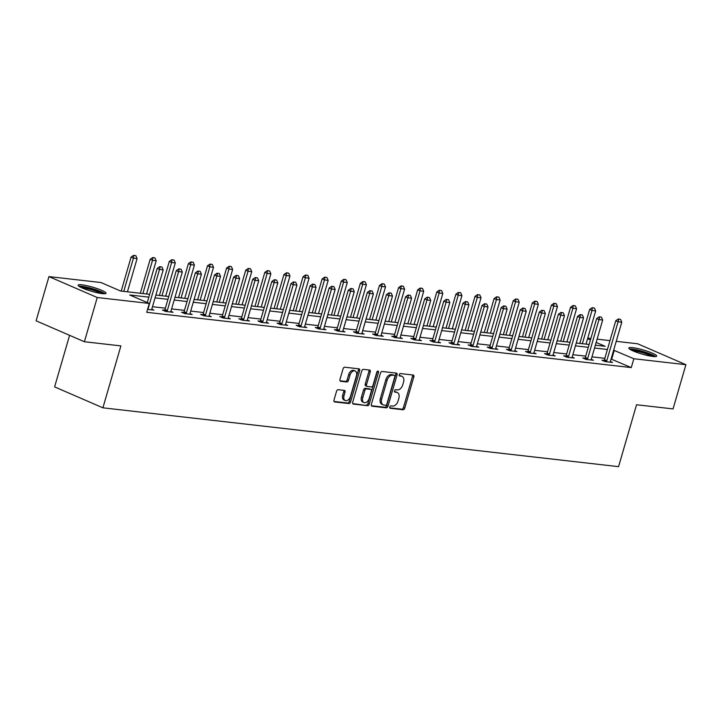 <?xml version="1.0" encoding="UTF-8"?>
<svg xmlns="http://www.w3.org/2000/svg" width="722" height="722" viewBox="0 0 722 722"><rect width="100%" height="100%" fill="white"/><g stroke="black" fill="none" stroke-linecap="round" stroke-linejoin="round"><path stroke-width="1.08" d="M389.772 406.973A1.282 0.83 113.4 0 0 390.259 408.282L403.038 409.744A1.832 1.182 113.4 0 0 404.744 408.147L413.823 376.893A1.832 1.182 113.4 0 0 413.345 375.079A1.832 1.182 113.4 0 0 413.128 375.016L400.349 373.563A1.282 0.83 113.4 0 0 399.645 375.991L401.297 376.18A5.848 3.772 113.4 0 1 402.01 376.37A5.848 3.772 113.4 0 1 403.535 382.173L402.777 384.781A5.848 3.772 113.4 0 1 397.317 389.898L395.656 389.709A1.282 0.83 113.4 0 0 394.952 392.136L396.604 392.326A5.848 3.772 113.4 0 1 397.317 392.515A5.848 3.772 113.4 0 1 398.842 398.318L398.084 400.927A5.848 3.772 113.4 0 1 392.624 406.044L390.972 405.854A1.282 0.83 113.4 0 0 389.772 406.973M81.902 284.811A14.521 2.139 -163.8 0 1 97.488 288.71A14.521 2.139 -163.8 0 1 106.026 293.276A14.521 2.139 -163.8 0 1 102.262 293.628A14.521 2.139 -163.8 0 1 86.667 289.739A14.521 2.139 -163.8 0 1 78.129 285.172A14.521 2.139 -163.8 0 1 81.902 284.811M632.589 347.652A14.521 2.139 -163.8 0 1 648.185 351.551A14.521 2.139 -163.8 0 1 656.713 356.117A14.521 2.139 -163.8 0 1 652.95 356.469A14.521 2.139 -163.8 0 1 637.355 352.58A14.521 2.139 -163.8 0 1 628.817 348.013A14.521 2.139 -163.8 0 1 632.589 347.652M338.248 389.7A1.832 1.182 113.4 0 0 336.533 391.297L333.988 400.069A1.832 1.182 113.4 0 0 334.466 401.883A1.832 1.182 113.4 0 0 334.692 401.937L348.87 403.562A1.832 1.182 113.4 0 0 350.585 401.964L359.664 370.711A1.832 1.182 113.4 0 0 359.186 368.897A1.832 1.182 113.4 0 0 358.96 368.834L344.773 367.218A1.832 1.182 113.4 0 0 343.067 368.816L339.99 379.411A1.832 1.182 113.4 0 0 340.468 381.225A1.832 1.182 113.4 0 0 340.694 381.279L346.759 381.974A1.832 1.182 113.4 0 0 348.473 380.377L349.999 375.124A4.892 3.159 113.4 0 1 355.152 371A4.892 3.159 113.4 0 1 356.424 375.855L350.45 396.432A4.892 3.159 113.4 0 1 345.287 400.548A4.892 3.159 113.4 0 1 344.015 395.692L345.017 392.272A1.832 1.182 113.4 0 0 344.538 390.449A1.832 1.182 113.4 0 0 344.313 390.394L338.248 389.7M616.218 341.335L637.607 343.771L685.9 364.691L673.048 408.914L636.551 404.744L618.564 466.656L102.903 407.813L120.89 345.901L84.393 341.732L97.244 297.518L48.952 276.598L101.008 282.537L120.583 291.02L149.653 294.332M685.9 364.691L633.844 358.744L613.646 350.197M148.831 297.157L129.716 294.973L149.301 303.457L146.728 312.301L631.272 367.588L633.844 358.744M149.301 303.457L97.244 297.518M371.379 404.338A1.832 1.182 113.4 0 0 371.857 406.152A1.832 1.182 113.4 0 0 372.083 406.206L386.261 407.831A1.832 1.182 113.4 0 0 387.976 406.224L397.055 374.98A1.832 1.182 113.4 0 0 396.577 373.166A1.832 1.182 113.4 0 0 396.351 373.103L382.164 371.487A1.832 1.182 113.4 0 0 380.458 373.084L371.379 404.338M367.57 405.692L353.383 404.076A1.832 1.182 113.4 0 1 353.157 404.013A1.832 1.182 113.4 0 1 352.688 402.199L361.767 370.946A1.832 1.182 113.4 0 1 363.473 369.348L369.547 370.043A1.832 1.182 113.4 0 1 369.763 370.106A1.832 1.182 113.4 0 1 370.242 371.92L366.559 384.591A1.832 1.182 113.4 0 0 367.038 386.405A1.832 1.182 113.4 0 0 367.254 386.469L371.288 386.92A1.832 1.182 113.4 0 0 372.994 385.322L376.821 372.128A1.282 0.83 113.4 0 1 378.508 372.317L369.276 404.094A1.832 1.182 113.4 0 1 367.57 405.692L352.733 403.58M69.592 335.324L54.61 386.893L102.903 407.813M631.272 367.588L611.074 359.042M604.837 358.329L591.968 356.858M585.732 356.154L572.862 354.683M566.626 353.97L553.756 352.498M547.52 351.785L534.641 350.323M528.414 349.61L515.535 348.139M509.299 347.426L496.429 345.955M490.193 345.251L477.323 343.78M471.087 343.067L458.217 341.596M451.981 340.883L439.111 339.421M432.875 338.708L419.996 337.237M413.769 336.524L400.89 335.053M394.654 334.349L381.785 332.878M375.548 332.165L362.679 330.694M356.442 329.981L343.573 328.519M337.336 327.806L324.458 326.335M318.231 325.622L305.352 324.151M299.116 323.447L286.246 321.976M280.01 321.263L267.14 319.792M260.904 319.079L248.034 317.617M241.798 316.904L228.928 315.433M222.692 314.72L209.813 313.249M203.586 312.545L190.707 311.074M184.471 310.361L171.601 308.89M165.365 308.177L152.495 306.715M604.115 360.431L601.895 360.179L605.153 361.596L612.5 362.435L610.388 361.514M585.01 358.256L582.78 358.004L586.047 359.412L593.394 360.251L591.282 359.339M565.904 356.072L563.674 355.82L566.941 357.237L574.288 358.067L572.176 357.155M546.789 353.888L544.568 353.636L547.836 355.053L555.182 355.892L553.07 354.971M527.683 351.713L525.463 351.461L528.721 352.868L536.076 353.708L533.964 352.796M508.577 349.529L506.357 349.277L509.615 350.693L516.961 351.533L514.849 350.612M489.471 347.354L487.242 347.101L490.509 348.509L497.855 349.349L495.743 348.437M470.365 345.17L468.136 344.917L471.403 346.334L478.749 347.165L476.637 346.253M451.259 342.986L449.03 342.733L452.297 344.15L459.643 344.99L457.531 344.069M432.144 340.811L429.924 340.558L433.182 341.966L440.537 342.806L438.425 341.894M413.038 338.627L410.818 338.374L414.076 339.791L421.431 340.631L419.32 339.71M393.932 336.452L391.712 336.199L394.97 337.607L402.316 338.447L400.205 337.535M374.826 334.268L372.597 334.015L375.864 335.432L383.211 336.262L381.099 335.351M355.72 332.084L353.491 331.831L356.758 333.248L364.105 334.087L361.993 333.167M336.605 329.909L334.385 329.656L337.652 331.064L344.999 331.903L342.887 330.992M317.5 327.725L315.279 327.472L318.537 328.889L325.893 329.728L323.781 328.808M298.394 325.55L296.173 325.297L299.431 326.705L306.778 327.544L304.666 326.633M279.288 323.366L277.058 323.113L280.326 324.53L287.672 325.36L285.56 324.449M260.182 321.182L257.953 320.929L261.22 322.346L268.566 323.185L266.454 322.265M241.076 319.007L238.847 318.754L242.114 320.162L249.46 321.001L247.348 320.09M221.961 316.823L219.741 316.57L222.999 317.987L230.354 318.826L228.242 317.906M202.855 314.648L200.635 314.395L203.893 315.803L211.248 316.642L209.136 315.731M183.749 312.464L181.529 312.211L184.787 313.628L192.133 314.458L190.021 313.547M164.643 310.279L162.414 310.027L165.681 311.444L173.027 312.283L170.915 311.363M151.81 309.187L153.921 310.099L147.577 309.377M84.393 341.732L36.1 320.821L48.952 276.598M587.771 338.086L590.876 338.438M597.112 339.15L609.982 340.622M595.361 345.197L605.126 346.307L596.164 342.427M590.443 339.954L587.591 338.717M155.88 295.045L168.758 296.516M174.995 297.229L187.864 298.691M194.101 299.404L206.97 300.875M213.207 301.588L226.076 303.06M232.313 303.772L245.182 305.235M251.418 305.947L264.297 307.419M270.524 308.132L283.403 309.594M289.639 310.307L302.509 311.778M308.745 312.491L321.615 313.962M327.851 314.675L340.721 316.137M346.957 316.85L359.836 318.321M366.063 319.034L378.942 320.496M385.178 321.209L398.048 322.68M404.284 323.393L417.154 324.864M423.39 325.577L436.259 327.039M442.496 327.752L455.365 329.223M461.602 329.936L474.48 331.398M480.708 332.111L493.586 333.582M499.823 334.295L512.692 335.766M518.928 336.479L531.798 337.941M538.034 338.654L550.904 340.125M557.14 340.838L570.019 342.3M576.246 343.013L589.125 344.484M607.41 349.484L594.54 348.013M588.304 347.309L575.434 345.838M569.198 345.125L556.319 343.654M550.092 342.941L537.213 341.479M530.977 340.766L518.107 339.295M511.871 338.582L499.001 337.111M492.765 336.407L479.895 334.936M473.659 334.223L460.78 332.752M454.553 332.039L441.674 330.577M435.438 329.864L422.569 328.393M416.332 327.68L403.463 326.209M397.226 325.505L384.357 324.034M378.12 323.321L365.251 321.85M359.014 321.137L346.136 319.675M339.909 318.962L327.03 317.49M320.794 316.777L307.924 315.306M301.688 314.602L288.818 313.131M282.582 312.418L269.712 310.947M263.476 310.234L250.597 308.772M244.37 308.059L231.491 306.588M225.255 305.875L212.385 304.404M206.149 303.7L193.279 302.229M187.043 301.516L174.173 300.045M167.937 299.332L155.068 297.87M611.696 359.114L614.269 350.269M397.317 392.515L396.008 391.947A5.848 3.772 113.4 0 0 395.304 391.757L396.604 392.326M394.447 391.658L395.304 391.757M402.01 376.37L400.701 375.801A5.848 3.772 113.4 0 0 399.997 375.611L401.297 376.18M399.14 375.512L399.997 375.611M389.754 407.813L401.73 409.175A1.832 1.182 113.4 0 0 403.436 407.578L412.515 376.324A1.832 1.182 113.4 0 0 412.47 374.944M371.424 405.719L384.961 407.262A1.832 1.182 113.4 0 0 386.667 405.665L395.746 374.411A1.832 1.182 113.4 0 0 395.701 373.03M385.647 405.25A1.282 0.83 113.4 0 0 386.848 404.13L394.817 376.694A1.282 0.83 113.4 0 0 394.329 375.386L392.578 375.187A5.848 3.772 113.4 0 0 387.118 380.304L381.676 399.049A5.848 3.772 113.4 0 0 383.192 404.861A5.848 3.772 113.4 0 0 383.905 405.051L385.647 405.25M393.31 374.944A1.282 0.83 113.4 0 0 393.021 374.817L394.329 375.386M383.192 404.861L381.893 404.293A5.848 3.772 113.4 0 1 380.368 398.49L385.819 379.736A5.848 3.772 113.4 0 1 391.279 374.619L393.021 374.817M365.955 385.9A1.832 1.182 113.4 0 1 365.729 385.837A1.832 1.182 113.4 0 1 365.251 384.023L368.933 371.352A1.832 1.182 113.4 0 0 368.888 369.971M366.262 405.132A1.832 1.182 113.4 0 0 367.967 403.526L377.2 371.758A1.282 0.83 113.4 0 0 377.272 371.343M362.742 397.741A4.892 3.159 113.4 0 0 364.014 402.596A4.892 3.159 113.4 0 0 369.168 398.481L371.279 391.225A1.832 1.182 113.4 0 0 370.801 389.411A1.832 1.182 113.4 0 0 370.576 389.357L366.55 388.896A1.832 1.182 113.4 0 0 364.845 390.494L362.742 397.741L361.433 397.181A4.892 3.159 113.4 0 0 362.706 402.028L364.014 402.596M369.691 388.968A1.832 1.182 113.4 0 0 369.493 388.851A1.832 1.182 113.4 0 0 369.276 388.788L370.576 389.357M361.433 397.181L363.536 389.925A1.832 1.182 113.4 0 1 365.242 388.328L369.276 388.788M345.287 400.548L343.988 399.988A4.892 3.159 113.4 0 1 342.715 395.133L343.708 391.703A1.832 1.182 113.4 0 0 343.663 390.322M355.152 371L353.852 370.44A4.892 3.159 113.4 0 0 348.69 374.556L349.999 375.124M340.035 380.792L345.459 381.406A1.832 1.182 113.4 0 0 347.165 379.808L348.69 374.556M334.033 401.45L347.571 402.993A1.832 1.182 113.4 0 0 349.277 401.396L358.356 370.142A1.832 1.182 113.4 0 0 358.311 368.762M586.02 344.132L595.677 310.884L592.004 310.469L582.347 343.708M592.609 307.843L594.45 308.059L592.221 307.68L592.004 310.469L589.657 309.449L579.784 343.419M595.677 310.884L594.45 308.059M592.221 307.68L589.657 309.449M620.55 319.359L618.321 318.98L620.55 319.359L621.786 322.192L610.478 361.108A1.859 1.2 113.4 0 0 610.379 361.65L610.343 362.182M606.318 361.722L606.588 361.217A1.859 1.2 113.4 0 0 606.805 360.684L618.104 321.768L615.758 320.748L618.321 318.98M603.809 361.009L604.242 360.197A1.859 1.2 113.4 0 0 604.449 359.664L615.758 320.748M621.786 322.192L618.104 321.768L618.718 319.151M630.604 349.701A12.572 1.85 -163.8 0 1 645.116 352.39A12.572 1.85 -163.8 0 1 654.312 356.587M652.02 356.352A11.642 1.715 16.2 0 0 644.656 353.356A11.642 1.715 16.2 0 0 632.662 350.73M655.603 356.578A14.431 2.121 16.2 0 0 645.522 352.228A14.431 2.121 16.2 0 0 629.512 348.997M79.907 286.86A12.572 1.85 -163.8 0 1 82.859 286.824A12.572 1.85 -163.8 0 1 95.277 289.829A12.572 1.85 -163.8 0 1 103.616 293.746M101.324 293.511A11.642 1.715 16.2 0 0 83.256 287.988A11.642 1.715 16.2 0 0 81.974 287.888M104.916 293.737A14.431 2.121 16.2 0 0 81.55 286.255A14.431 2.121 16.2 0 0 78.824 286.156M566.914 341.948L576.571 308.7L572.898 308.285L563.232 341.533M573.503 305.668L575.344 305.875L573.115 305.496L572.898 308.285L570.542 307.265L560.678 341.235M576.571 308.7L575.344 305.875M573.115 305.496L570.542 307.265M547.799 339.773L557.465 306.525L553.792 306.101L544.126 339.349M554.397 303.484L556.229 303.691L554.009 303.312L553.792 306.101L551.437 305.09L541.572 339.06M557.465 306.525L556.229 303.691M554.009 303.312L551.437 305.09M601.444 317.184L599.215 316.805L601.444 317.184L602.671 320.008L591.372 358.924A1.859 1.2 113.4 0 0 591.273 359.466L591.237 360.007M587.212 359.547L587.482 359.033A1.859 1.2 113.4 0 0 587.69 358.5L598.998 319.593L596.652 318.573L599.215 316.805M584.703 358.834L585.136 358.013A1.859 1.2 113.4 0 0 585.343 357.489L596.652 318.573M602.671 320.008L598.998 319.593L599.612 316.967M582.338 315L580.109 314.621L582.338 315L583.566 317.824L572.257 356.74A1.859 1.2 113.4 0 0 572.167 357.282L572.122 357.823M568.106 357.363L568.376 356.858A1.859 1.2 113.4 0 0 568.584 356.325L579.892 317.409L577.546 316.389L580.109 314.621M565.597 356.65L566.021 355.838A1.859 1.2 113.4 0 0 566.238 355.305L577.546 316.389M583.566 317.824L579.892 317.409L580.497 314.792M528.694 337.589L538.359 304.341L534.677 303.926L525.02 337.174M535.291 301.309L537.123 301.516L534.894 301.137L534.677 303.926L532.331 302.906L522.457 336.876M538.359 304.341L537.123 301.516M534.894 301.137L532.331 302.906M509.588 335.405L519.244 302.166L515.571 301.742L505.914 334.99M516.185 299.125L518.017 299.332L515.788 298.953L515.571 301.742L513.225 300.722L503.351 334.701M519.244 302.166L518.017 299.332M515.788 298.953L513.225 300.722M490.482 333.23L500.138 299.982L496.465 299.567L486.808 332.806M497.07 296.941L498.911 297.157L496.682 296.778L496.465 299.567L494.119 298.547L484.245 332.517M500.138 299.982L498.911 297.157M496.682 296.778L494.119 298.547M563.232 312.816L561.003 312.436L563.232 312.816L564.46 315.649L553.151 354.565A1.859 1.2 113.4 0 0 553.052 355.107L553.016 355.639M549 355.188L549.261 354.673A1.859 1.2 113.4 0 0 549.478 354.141L560.786 315.225L558.431 314.214L561.003 312.436M546.491 354.475L546.915 353.654A1.859 1.2 113.4 0 0 547.132 353.13L558.431 314.214M564.46 315.649L560.786 315.225L561.391 312.608M544.126 310.64L541.897 310.261L544.126 310.64L545.354 313.465L534.045 352.381A1.859 1.2 113.4 0 0 533.946 352.923L533.91 353.464M529.894 353.004L530.156 352.489A1.859 1.2 113.4 0 0 530.372 351.966L541.681 313.05L539.325 312.03L541.897 310.261M527.385 352.291L527.809 351.479A1.859 1.2 113.4 0 0 528.026 350.946L539.325 312.03M545.354 313.465L541.681 313.05L542.285 310.433M525.011 308.456L522.782 308.077L525.011 308.456L526.248 311.29L514.939 350.206A1.859 1.2 113.4 0 0 514.84 350.748L514.804 351.28M510.779 350.82L511.05 350.314A1.859 1.2 113.4 0 0 511.266 349.782L522.566 310.866L520.219 309.846L522.782 308.077M508.27 350.107L508.703 349.295A1.859 1.2 113.4 0 0 508.911 348.762L520.219 309.846M526.248 311.29L522.566 310.866L523.179 308.249M505.905 306.281L503.676 305.902L505.905 306.281L507.133 309.106L495.833 348.022A1.859 1.2 113.4 0 0 495.734 348.564L495.698 349.105M491.673 348.645L491.944 348.13A1.859 1.2 113.4 0 0 492.16 347.598L503.46 308.691L501.113 307.671L503.676 305.902M489.164 347.932L489.597 347.111A1.859 1.2 113.4 0 0 489.805 346.587L501.113 307.671M507.133 309.106L503.46 308.691L504.073 306.065M486.799 304.097L484.57 303.718L486.799 304.097L488.027 306.922L476.728 345.838A1.859 1.2 113.4 0 0 476.628 346.38L476.592 346.921M472.567 346.461L472.838 345.955A1.859 1.2 113.4 0 0 473.045 345.423L484.354 306.507L482.007 305.487L484.57 303.718M470.058 345.748L470.482 344.935A1.859 1.2 113.4 0 0 470.699 344.403L482.007 305.487M488.027 306.922L484.354 306.507L484.958 303.89M467.694 301.913L465.464 301.534L467.694 301.913L468.921 304.747L457.613 343.663A1.859 1.2 113.4 0 0 457.513 344.204L457.477 344.737M453.461 344.286L453.732 343.771A1.859 1.2 113.4 0 0 453.939 343.239L465.248 304.323L462.901 303.312L465.464 301.534M450.952 343.573L451.376 342.751A1.859 1.2 113.4 0 0 451.593 342.228L462.901 303.312M468.921 304.747L465.248 304.323L465.852 301.706M448.588 299.738L446.358 299.359L448.588 299.738L449.815 302.563L438.507 341.479A1.859 1.2 113.4 0 0 438.407 342.02L438.371 342.562M434.355 342.102L434.617 341.587A1.859 1.2 113.4 0 0 434.834 341.064L446.142 302.148L443.786 301.128L446.358 299.359M431.846 341.389L432.27 340.576A1.859 1.2 113.4 0 0 432.487 340.044L443.786 301.128M449.815 302.563L446.142 302.148L446.747 299.531M429.473 297.554L427.253 297.175L429.473 297.554L430.709 300.388L419.401 339.304A1.859 1.2 113.4 0 0 419.302 339.845L419.265 340.378M415.249 339.918L415.511 339.412A1.859 1.2 113.4 0 0 415.728 338.88L427.036 299.964L424.68 298.944L427.253 297.175M412.74 339.205L413.164 338.392A1.859 1.2 113.4 0 0 413.381 337.86L424.68 298.944M430.709 300.388L427.036 299.964L427.641 297.347M410.367 295.379L408.138 295L410.367 295.379L411.603 298.204L400.295 337.12A1.859 1.2 113.4 0 0 400.196 337.661L400.159 338.203M396.134 337.743L396.405 337.228A1.859 1.2 113.4 0 0 396.622 336.696L407.921 297.789L405.574 296.769L408.138 295M393.625 337.03L394.059 336.208A1.859 1.2 113.4 0 0 394.266 335.685L405.574 296.769M411.603 298.204L407.921 297.789L408.535 295.163M391.261 293.195L389.032 292.816L391.261 293.195L392.488 296.02L381.189 334.936A1.859 1.2 113.4 0 0 381.09 335.477L381.054 336.019M377.028 335.559L377.299 335.053A1.859 1.2 113.4 0 0 377.507 334.521L388.815 295.605L386.469 294.585L389.032 292.816M374.519 334.846L374.953 334.033A1.859 1.2 113.4 0 0 375.16 333.501L386.469 294.585M392.488 296.02L388.815 295.605L389.429 292.988M372.155 291.011L369.926 290.632L372.155 291.011L373.382 293.845L362.074 332.761A1.859 1.2 113.4 0 0 361.984 333.302L361.939 333.835M357.922 333.383L358.193 332.869A1.859 1.2 113.4 0 0 358.401 332.337L369.709 293.421L367.363 292.41L369.926 290.632M355.414 332.671L355.838 331.849A1.859 1.2 113.4 0 0 356.054 331.326L367.363 292.41M373.382 293.845L369.709 293.421L370.314 290.804M353.049 288.836L350.82 288.457L353.049 288.836L354.276 291.661L342.968 330.577A1.859 1.2 113.4 0 0 342.869 331.118L342.833 331.66M338.817 331.199L339.078 330.685A1.859 1.2 113.4 0 0 339.295 330.162L350.603 291.246L348.257 290.226L350.82 288.457M336.308 330.486L336.732 329.674A1.859 1.2 113.4 0 0 336.948 329.142L348.257 290.226M354.276 291.661L350.603 291.246L351.208 288.629M333.943 286.652L331.714 286.273L333.943 286.652L335.17 289.486L323.862 328.402A1.859 1.2 113.4 0 0 323.763 328.943L323.727 329.476M319.711 329.015L319.972 328.51A1.859 1.2 113.4 0 0 320.189 327.978L331.497 289.062L329.142 288.042L331.714 286.273M317.202 328.302L317.626 327.49A1.859 1.2 113.4 0 0 317.842 326.958L329.142 288.042M335.17 289.486L331.497 289.062L332.102 286.444M314.828 284.477L312.599 284.098L314.828 284.477L316.065 287.302L304.756 326.218A1.859 1.2 113.4 0 0 304.657 326.759L304.621 327.301M300.596 326.84L300.866 326.326A1.859 1.2 113.4 0 0 301.083 325.793L312.382 286.887L310.036 285.867L312.599 284.098M298.096 326.127L298.52 325.306A1.859 1.2 113.4 0 0 298.727 324.783L310.036 285.867M316.065 287.302L312.382 286.887L312.996 284.26M295.722 282.293L293.493 281.914L295.722 282.293L296.95 285.118L285.65 324.034A1.859 1.2 113.4 0 0 285.551 324.575L285.515 325.117M281.49 324.656L281.76 324.151A1.859 1.2 113.4 0 0 281.977 323.618L293.276 284.703L290.93 283.683L293.493 281.914M278.981 323.943L279.414 323.131A1.859 1.2 113.4 0 0 279.622 322.599L290.93 283.683M296.95 285.118L293.276 284.703L293.89 282.085M276.616 280.109L274.387 279.73L276.616 280.109L277.844 282.943L266.544 321.859A1.859 1.2 113.4 0 0 266.445 322.4L266.409 322.933M262.384 322.481L262.655 321.967A1.859 1.2 113.4 0 0 262.862 321.434L274.17 282.519L271.824 281.508L274.387 279.73M259.875 321.768L260.299 320.947A1.859 1.2 113.4 0 0 260.516 320.424L271.824 281.508M277.844 282.943L274.17 282.519L274.775 279.901M257.51 277.934L255.281 277.555L257.51 277.934L258.738 280.759L247.429 319.675A1.859 1.2 113.4 0 0 247.33 320.216L247.294 320.758M243.278 320.297L243.549 319.783A1.859 1.2 113.4 0 0 243.756 319.259L255.065 280.344L252.718 279.324L255.281 277.555M240.769 319.584L241.193 318.772A1.859 1.2 113.4 0 0 241.41 318.24L252.718 279.324M258.738 280.759L255.065 280.344L255.669 277.726M238.404 275.75L236.175 275.371L238.404 275.75L239.632 278.584L228.323 317.5A1.859 1.2 113.4 0 0 228.224 318.041L228.188 318.573M224.172 318.113L224.434 317.608A1.859 1.2 113.4 0 0 224.65 317.075L235.959 278.16L233.603 277.14L236.175 275.371M221.663 317.4L222.087 316.588A1.859 1.2 113.4 0 0 222.304 316.055L233.603 277.14M239.632 278.584L235.959 278.16L236.563 275.542M219.289 273.575L217.069 273.196L219.289 273.575L220.526 276.4L209.218 315.315A1.859 1.2 113.4 0 0 209.118 315.857L209.082 316.398M205.066 315.938L205.328 315.424A1.859 1.2 113.4 0 0 205.544 314.891L216.853 275.985L214.497 274.965L217.069 273.196M202.557 315.225L202.981 314.404A1.859 1.2 113.4 0 0 203.198 313.88L214.497 274.965M220.526 276.4L216.853 275.985L217.457 273.358M471.376 331.046L481.032 297.798L477.359 297.383L467.703 330.631M477.964 294.766L479.805 294.973L477.576 294.594L477.359 297.383L475.013 296.363L465.139 330.333M481.032 297.798L479.805 294.973M477.576 294.594L475.013 296.363M452.27 328.871L461.927 295.623L458.253 295.199L448.588 328.447M458.858 292.581L460.699 292.789L458.47 292.41L458.253 295.199L455.898 294.188L446.034 328.158M461.927 295.623L460.699 292.789M458.47 292.41L455.898 294.188M433.155 326.687L442.821 293.439L439.138 293.024L429.482 326.272M439.752 290.406L441.584 290.614L439.355 290.235L439.138 293.024L436.792 292.004L426.928 325.974M442.821 293.439L441.584 290.614M439.355 290.235L436.792 292.004M414.049 324.503L423.706 291.264L420.033 290.84L410.376 324.088M420.646 288.222L422.478 288.43L420.249 288.051L420.033 290.84L417.686 289.82L407.813 323.799M423.706 291.264L422.478 288.43M420.249 288.051L417.686 289.82M394.943 322.328L404.6 289.08L400.927 288.665L391.27 321.904M401.531 286.038L403.372 286.255L401.143 285.876L400.927 288.665L398.58 287.645L388.707 321.615M404.6 289.08L403.372 286.255M401.143 285.876L398.58 287.645M375.837 320.144L385.494 286.896L381.821 286.481L372.164 319.729M382.425 283.863L384.266 284.071L382.037 283.692L381.821 286.481L379.474 285.461L369.601 319.431M385.494 286.896L384.266 284.071M382.037 283.692L379.474 285.461M356.731 317.969L366.388 284.721L362.715 284.297L353.049 317.545M363.319 281.679L365.161 281.887L362.931 281.508L362.715 284.297L360.359 283.286L350.495 317.256M366.388 284.721L365.161 281.887M362.931 281.508L360.359 283.286M337.616 315.785L347.282 282.537L343.609 282.122L333.943 315.37M344.213 279.504L346.046 279.712L343.825 279.333L343.609 282.122L341.253 281.102L331.389 315.072M347.282 282.537L346.046 279.712M343.825 279.333L341.253 281.102M318.51 313.601L328.176 280.362L324.494 279.937L314.837 313.186M325.108 277.32L326.94 277.528L324.71 277.149L324.494 279.937L322.147 278.918L312.274 312.897M328.176 280.362L326.94 277.528M324.71 277.149L322.147 278.918M299.404 311.426L309.061 278.178L305.388 277.762L295.731 311.002M306.002 275.136L307.834 275.353L305.605 274.974L305.388 277.762L303.041 276.743L293.168 310.713M309.061 278.178L307.834 275.353M305.605 274.974L303.041 276.743M280.298 309.242L289.955 275.994L286.282 275.578L276.625 308.826M286.887 272.961L288.728 273.169L286.499 272.79L286.282 275.578L283.936 274.559L274.062 308.529M289.955 275.994L288.728 273.169M286.499 272.79L283.936 274.559M261.193 307.067L270.849 273.818L267.176 273.394L257.519 306.642M267.781 270.777L269.622 270.985L267.393 270.606L267.176 273.394L264.83 272.384L254.956 306.354M270.849 273.818L269.622 270.985M267.393 270.606L264.83 272.384M242.087 304.883L251.743 271.634L248.07 271.219L238.404 304.467M248.675 268.602L250.516 268.81L248.287 268.431L248.07 271.219L245.715 270.199L235.85 304.17M251.743 271.634L250.516 268.81M248.287 268.431L245.715 270.199M222.972 302.698L232.637 269.459L228.955 269.035L219.298 302.283M229.569 266.418L231.401 266.626L229.172 266.247L228.955 269.035L226.609 268.015L216.744 301.995M232.637 269.459L231.401 266.626M229.172 266.247L226.609 268.015M203.866 300.523L213.522 267.275L209.849 266.86L200.193 300.099M210.463 264.234L212.295 264.451L210.066 264.072L209.849 266.86L207.503 265.84L197.629 299.81M213.522 267.275L212.295 264.451M210.066 264.072L207.503 265.84M184.76 298.339L194.417 265.091L190.743 264.676L181.087 297.924M191.348 262.059L193.189 262.267L190.96 261.887L190.743 264.676L188.397 263.656L178.524 297.626M194.417 265.091L193.189 262.267M190.96 261.887L188.397 263.656M165.654 296.164L175.311 262.916L171.637 262.492L161.981 295.74M172.242 259.875L174.083 260.082L171.854 259.703L171.637 262.492L169.291 261.481L159.418 295.451M175.311 262.916L174.083 260.082M171.854 259.703L169.291 261.481M146.548 293.98L156.205 260.732L152.532 260.317L142.875 293.565M153.136 257.7L154.977 257.907L152.748 257.528L152.532 260.317L150.176 259.297L140.312 293.267M156.205 260.732L154.977 257.907M152.748 257.528L150.176 259.297M200.184 271.391L197.954 271.012L200.184 271.391L201.42 274.216L190.112 313.131A1.859 1.2 113.4 0 0 190.012 313.673L189.976 314.214M185.951 313.754L186.222 313.249A1.859 1.2 113.4 0 0 186.438 312.716L197.738 273.8L195.391 272.781L197.954 271.012M183.442 313.041L183.875 312.229A1.859 1.2 113.4 0 0 184.083 311.696L195.391 272.781M201.42 274.216L197.738 273.8L198.351 271.183M181.078 269.207L178.848 268.828L181.078 269.207L182.305 272.041L171.006 310.956A1.859 1.2 113.4 0 0 170.906 311.498L170.87 312.03M166.845 311.579L167.116 311.065A1.859 1.2 113.4 0 0 167.323 310.532L178.632 271.616L176.285 270.606L178.848 268.828M164.336 310.866L164.769 310.045A1.859 1.2 113.4 0 0 164.977 309.521L176.285 270.606M182.305 272.041L178.632 271.616L179.246 268.999M127.433 291.796L137.099 258.557L133.426 258.133L123.76 291.381M134.03 255.516L135.871 255.723L133.642 255.344L133.426 258.133L131.07 257.113L121.206 291.092M137.099 258.557L135.871 255.723M133.642 255.344L131.07 257.113M161.972 267.032L159.743 266.653L161.972 267.032L163.199 269.857L151.891 308.772A1.859 1.2 113.4 0 0 151.8 309.314L151.764 309.855M147.739 309.395L148.01 308.881A1.859 1.2 113.4 0 0 148.218 308.357L159.526 269.441L157.179 268.422L159.743 266.653M147.252 302.572L157.179 268.422M163.199 269.857L159.526 269.441L160.131 266.824M412.515 376.324L413.823 376.893M403.436 407.578L404.744 408.147M401.73 409.175L403.038 409.744M395.746 374.411L397.055 374.98M386.667 405.665L387.976 406.224M384.961 407.262L386.261 407.831M391.279 374.619L392.578 375.187M385.819 379.736L387.118 380.304M380.368 398.49L381.676 399.049M368.933 371.352L370.242 371.92M365.251 384.023L366.559 384.591M377.2 371.758L378.508 372.317M367.967 403.526L369.276 404.094M365.242 388.328L366.55 388.896M363.536 389.925L364.845 390.494M343.708 391.703L345.017 392.272M342.715 395.133L344.015 395.692M347.165 379.808L348.473 380.377M345.459 381.406L346.759 381.974M358.356 370.142L359.664 370.711M349.277 401.396L350.585 401.964M347.571 402.993L348.87 403.562M606.805 360.684L604.449 359.664M606.588 361.217L604.242 360.197M587.69 358.5L585.343 357.489M587.482 359.033L585.136 358.013M568.584 356.325L566.238 355.305M568.376 356.858L566.021 355.838M549.478 354.141L547.132 353.13M549.261 354.673L546.915 353.654M530.372 351.966L528.026 350.946M530.156 352.489L527.809 351.479M511.266 349.782L508.911 348.762M511.05 350.314L508.703 349.295M492.16 347.598L489.805 346.587M491.944 348.13L489.597 347.111M473.045 345.423L470.699 344.403M472.838 345.955L470.482 344.935M453.939 343.239L451.593 342.228M453.732 343.771L451.376 342.751M434.834 341.064L432.487 340.044M434.617 341.587L432.27 340.576M415.728 338.88L413.381 337.86M415.511 339.412L413.164 338.392M396.622 336.696L394.266 335.685M396.405 337.228L394.059 336.208M377.507 334.521L375.16 333.501M377.299 335.053L374.953 334.033M358.401 332.337L356.054 331.326M358.193 332.869L355.838 331.849M339.295 330.162L336.948 329.142M339.078 330.685L336.732 329.674M320.189 327.978L317.842 326.958M319.972 328.51L317.626 327.49M301.083 325.793L298.727 324.783M300.866 326.326L298.52 325.306M281.977 323.618L279.622 322.599M281.76 324.151L279.414 323.131M262.862 321.434L260.516 320.424M262.655 321.967L260.299 320.947M243.756 319.259L241.41 318.24M243.549 319.783L241.193 318.772M224.65 317.075L222.304 316.055M224.434 317.608L222.087 316.588M205.544 314.891L203.198 313.88M205.328 315.424L202.981 314.404M186.438 312.716L184.083 311.696M186.222 313.249L183.875 312.229M167.323 310.532L164.977 309.521M167.116 311.065L164.769 310.045M393.174 374.862L394.483 375.422M365.729 385.837L367.038 386.405M369.493 388.851L370.801 389.411"/></g></svg>
